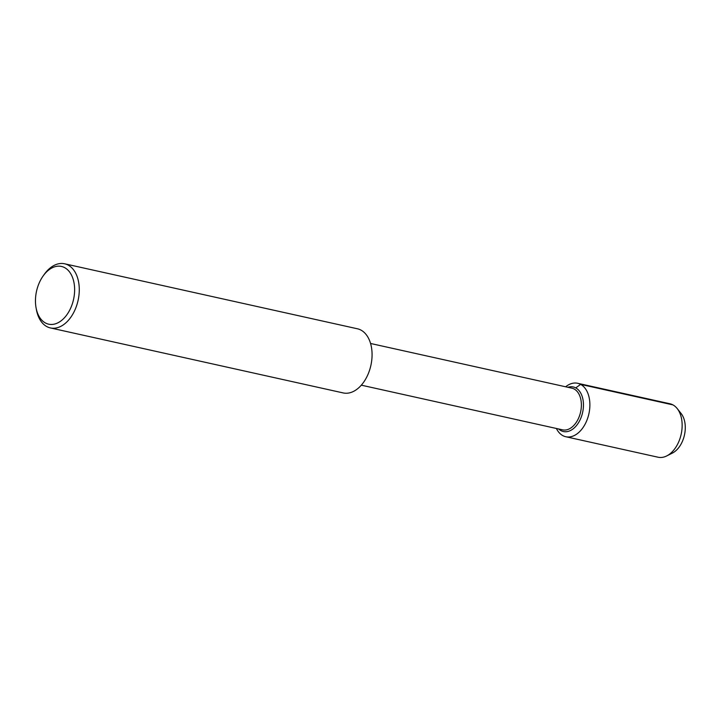<?xml version="1.0" encoding="UTF-8"?>
<svg xmlns="http://www.w3.org/2000/svg" width="721" height="721" viewBox="0 0 721 721"><rect width="100%" height="100%" fill="white"/><g stroke="black" fill="none" stroke-linecap="round" stroke-linejoin="round"><path stroke-width="1.08" d="M679.101 411.502A22.829 14.645 102.5 0 1 684.454 435.033A22.829 14.645 102.5 0 1 669.647 454.086M370.567 343.475L571.861 388.168A21.351 13.699 102.5 0 1 580.612 411.961A21.351 13.699 102.5 0 1 562.605 429.86L361.311 385.167M357.4 328.776A32.851 21.071 102.5 0 1 370.882 365.403A32.851 21.071 102.5 0 1 343.187 392.927L50.389 327.929A32.851 21.071 102.5 0 1 46.856 326.613A32.851 21.071 102.5 0 1 36.401 309.624L36.05 307.705A29.57 18.962 102.5 0 1 43.08 276.044A29.57 18.962 102.5 0 1 68.819 271.051A29.57 18.962 102.5 0 1 70.694 308.083A29.57 18.962 102.5 0 1 45.459 322.99A29.57 18.962 102.5 0 1 36.05 307.705M43.08 276.035L44.206 274.449A32.851 21.071 102.5 0 1 64.602 263.778A32.851 21.071 102.5 0 1 78.084 300.405A32.851 21.071 102.5 0 1 50.389 327.929M560.938 430.626A22.829 14.645 102.5 0 1 558.658 428.986A22.829 14.645 102.5 0 0 560.938 430.626A22.829 14.645 102.5 0 0 563.389 431.537A22.829 14.645 102.5 0 1 560.938 430.626M567.914 387.285A22.829 14.645 102.5 0 1 573.258 386.97A22.829 14.645 102.5 0 1 582.631 412.412A22.829 14.645 102.5 0 1 563.389 431.537A22.829 14.645 102.5 0 0 582.631 412.412A22.829 14.645 102.5 0 0 573.258 386.97A22.829 14.645 102.5 0 0 567.914 387.285M565.643 386.78A27.38 17.565 102.5 0 1 577.656 383.284L669.944 403.769A27.38 17.565 102.5 0 1 677.208 408.573A27.38 17.565 102.5 0 1 681.156 434.294A27.38 17.565 102.5 0 1 666.7 455.942A27.38 17.565 102.5 0 1 658.075 457.222L565.814 436.737A27.38 17.565 102.5 0 1 562.867 435.646A27.38 17.565 102.5 0 1 556.387 428.481M677.217 408.573L681.174 413.584A22.829 14.645 102.5 0 1 684.454 435.033A22.829 14.645 102.5 0 1 672.405 453.076L666.7 455.942M577.656 383.284A27.38 17.565 102.5 0 1 588.895 413.8A27.38 17.565 102.5 0 1 565.814 436.737M575.737 387.889L580.621 384.383L672.882 404.869M64.629 263.787L357.418 328.785"/></g></svg>
